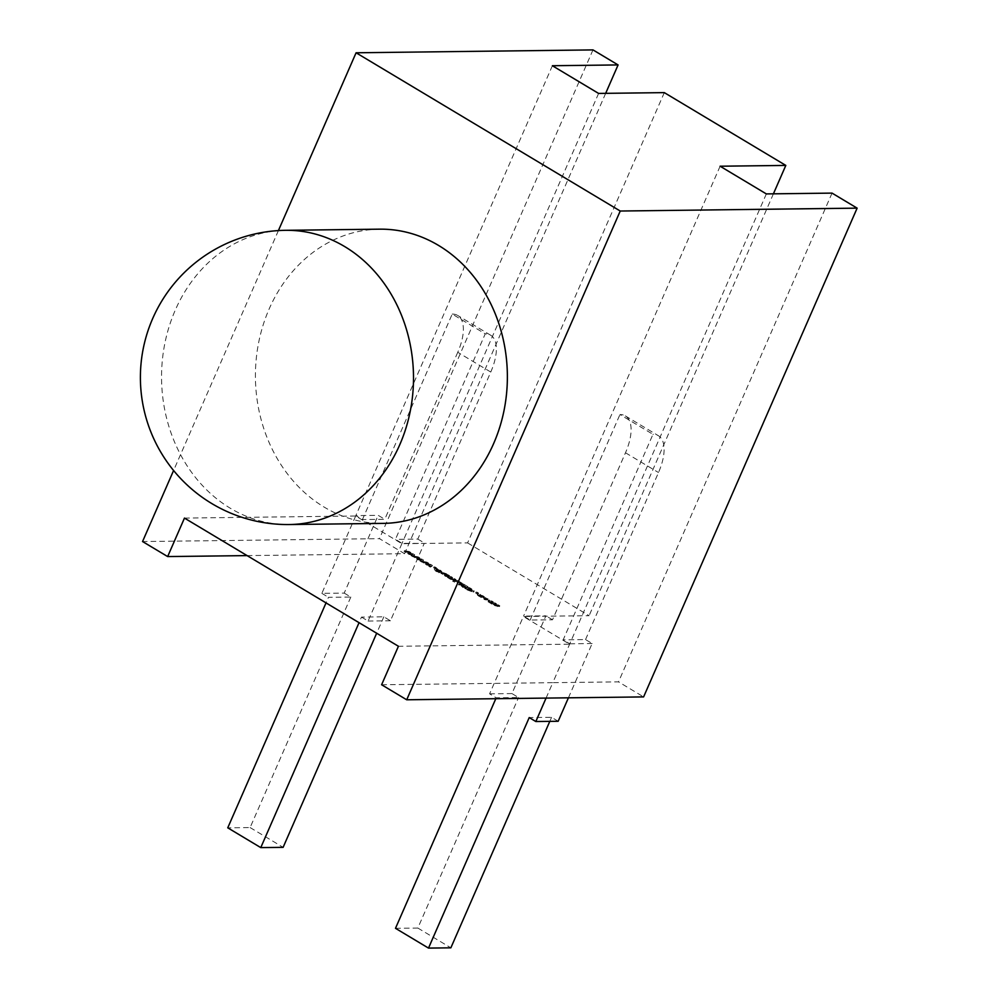 <?xml version="1.0" encoding="UTF-8"?>
<svg xmlns="http://www.w3.org/2000/svg" width="998" height="998" viewBox="0 0 998 998"><rect width="100%" height="100%" fill="white"/><g stroke="black" fill="none" stroke-linecap="round" stroke-linejoin="round"><path stroke-width="0.75" stroke-dasharray="4.99 3.74" d="M379.602 229.166A147.118 125.973 -90.7 0 0 258.682 342.426A147.118 125.973 -90.7 0 0 324.225 507.134A147.118 125.973 -90.7 0 0 383.182 523.389M483.194 597.827L483.531 597.054L484.08 599.449L489.182 600.833L489.507 600.072L488.546 601.033L487.648 599.411L483.194 597.827M475.485 592.912L477.156 593.922L478.341 593.897L475.485 592.912L475.821 592.151L477.493 593.149L477.156 593.922M463.783 585.701L466.877 587.548L462.96 584.691L458.494 584.741L463.259 587.597L461.014 585.739L465.492 587.41L462.648 585.714L464.12 584.928L467.214 586.787L466.877 587.548M450.51 579.339L455.687 580.325L450.609 578.877L449.861 578.304L452.256 578.279L450.672 577.331L447.329 577.368L450.51 579.339L450.846 578.566L453.841 579.589L453.504 580.362M437.336 571.081L441.752 572.84L442.488 571.929L441.752 572.84L437.236 569.421L436.163 569.434L440.205 571.779L433.955 569.584L434.654 568.685L434.317 569.446L435.889 571.268L439.619 572.715L435.964 570.769L437.336 571.081L437.673 570.307L439.357 571.18L439.02 571.941M439.357 571.18L442.089 572.066L440.505 570.195L436.5 568.66L440.517 570.731L440.205 571.779L440.542 571.018L439.382 570.582L439.045 571.343M439.382 570.582L434.654 568.685L438.945 571.954L436.301 569.995L435.964 570.769L436.251 569.733L437.673 570.307M430.163 565.666L428.703 566.203L430.275 567.151L432.072 566.178L427.107 564.581L428.329 563.945L426.633 562.922L421.755 562.049L426.57 563.521L425.36 564.207L426.782 565.055L430.163 565.666L430.487 564.905L428.703 566.203M412.436 555.05L410.976 555.587L412.561 556.535L414.345 555.562L409.38 553.965L410.602 553.329L408.906 552.306L404.028 551.432L408.856 552.904L407.633 553.591L409.055 554.439L412.436 555.05L412.773 554.289L410.976 555.587M184.468 518.087L355.662 516.003L401.882 543.698L424.237 543.423L402.057 543.311L395.445 539.357L485.24 333.843L452.219 314.071L362.436 519.571L355.824 515.617L378.18 515.342L384.779 519.297L362.436 519.571M664.306 92.627L467.588 542.9L424.237 543.423L390.443 620.781L383.831 616.814L361.488 617.088L359.043 622.677M467.588 542.9L589.107 615.691L523.389 616.49L569.621 644.184L398.427 646.267M421.293 560.365L419.846 560.901L421.418 561.837L423.214 560.876L421.58 559.89L418.237 559.267L419.459 558.63L417.763 557.608L412.898 556.734L417.713 558.219L416.503 558.892L417.913 559.741L421.293 560.365L421.63 559.591L419.846 560.901M433.431 567.725L436.288 568.71L433.431 567.725L433.768 566.951L435.44 567.962L435.103 568.723M444.322 575.559L445.906 576.52L449.25 576.47L446.069 574.499L440.891 573.513L445.981 574.96L446.73 575.534L444.322 575.559L444.659 574.798L446.243 575.746L445.906 576.52M458.02 582.246L461.101 584.092L457.196 581.235L452.718 581.285L454.389 582.283L458.02 582.246L458.356 581.472L461.438 583.331L461.101 584.092M467.076 589.893L473.189 592.176L473.563 591.265L469.147 588.396L464.669 588.446L470.158 590.542L469.821 591.315M470.158 590.542L473.514 591.402L473.189 592.176L473.9 590.492L471.817 589.02L471.48 589.793M483.032 597.365L483.955 597.353L482.545 596.355L477.855 594.621L477.343 595.157L480.924 597.39L481.847 597.39L479.527 595.619L483.032 597.365L484.292 596.592L483.955 597.353M484.292 596.592L478.192 593.847L477.343 595.157L477.68 594.396L479.265 595.594L478.928 596.367M479.265 595.594L482.184 596.617L480.15 595.644L479.813 596.405L479.863 594.858L482.159 595.631L481.822 596.405M495.395 605.586L493.823 604.651L496.231 604.613L491.228 603.216L490.567 602.692L492.962 602.667L491.378 601.719L488.047 601.757L494.397 605.636L499.487 606.572L495.395 605.586L495.732 604.813L494.821 604.389L494.484 605.162M766.339 193.911L569.783 643.797L563.184 639.843L652.966 434.33L619.945 414.557A43.276 19.773 -59.1 0 1 625.372 415.916A43.276 19.773 -59.1 0 1 625.484 452.768L552.518 619.783L530.163 620.057L523.563 616.103L545.906 615.828L511.949 693.573L518.548 697.527L496.206 697.802L489.594 693.847L523.389 616.49M720.107 166.217L523.563 616.103M530.163 620.057L619.945 414.557M568.423 697.814L592.138 643.523L585.539 639.568L563.184 639.843M585.539 639.568L658.505 472.541A43.276 19.773 120.9 0 0 658.393 435.702A43.276 19.773 120.9 0 0 652.966 434.33M381.61 684.753L552.805 682.669L569.621 644.184M552.381 65.731L355.824 515.617M598.6 93.425L402.057 543.311M452.219 314.071A43.276 19.773 -59.1 0 1 457.645 315.43A43.276 19.773 -59.1 0 1 457.758 352.282L490.767 372.054L417.8 539.082L395.445 539.357M490.767 372.054A43.276 19.773 120.9 0 0 490.654 335.216A43.276 19.773 120.9 0 0 485.24 333.843M247.092 555.599L361.201 554.214L378.18 515.342M355.662 516.003L321.867 593.348L344.21 593.086L361.201 554.214L404.552 553.69L379.465 538.658L142.552 541.54M605.674 93.338L404.552 553.69M457.758 352.282L384.779 519.297M395.495 928.315L417.838 928.053L518.548 697.527M495.806 698.7L496.206 697.802M552.518 619.783L545.906 615.828M558.169 721.267L551.57 717.312L529.227 717.574M549.798 721.367L551.57 717.312M417.838 928.053L450.859 947.826M546.068 698.089L552.805 682.669L575.16 682.395L618.511 681.871L643.61 696.903M773.413 193.824L589.107 615.691M278.405 230.588L173.59 470.507M832.045 193.113L618.511 681.871M592.987 49.9L379.465 538.658M569.783 643.797L592.138 643.523M344.21 593.086L350.822 597.041L328.467 597.315L326.034 602.892M350.822 597.041L250.111 827.567L227.756 827.829M361.488 617.088L368.087 621.043L401.882 543.698M321.867 593.348L328.467 597.315M383.831 616.814L376.67 633.231M417.8 539.082L424.399 543.037M250.111 827.567L283.12 847.339M368.087 621.043L390.443 620.781M489.594 693.847L511.949 693.573M411.313 554.813L412.898 555.761L412.561 556.535M412.898 555.761L414.681 554.801L414.345 555.562M414.681 554.801L413.047 553.815L412.71 554.589M413.047 553.815L409.716 553.191L409.38 553.965M409.716 553.191L410.939 552.555L410.602 553.329M410.939 552.555L409.242 551.532L408.906 552.306M409.242 551.532L404.365 550.659L404.028 551.432M404.365 550.659L406.036 551.657L405.699 552.418M406.036 551.657L409.192 552.144L408.856 552.904M409.192 552.144L407.633 553.591M407.97 552.817L409.392 553.665L409.055 554.439M409.392 553.665L412.773 554.289M420.183 560.128L421.755 561.076L421.418 561.837M421.755 561.076L423.551 560.103L423.214 560.876M423.551 560.103L421.917 559.13L421.58 559.89M421.917 559.13L418.574 558.506L418.237 559.267M418.574 558.506L419.796 557.857L419.459 558.63M419.796 557.857L418.1 556.847L417.763 557.608M418.1 556.847L413.234 555.961L412.898 556.734M413.234 555.961L414.894 556.959L414.557 557.732M414.894 556.959L418.05 557.445L417.713 558.219M418.05 557.445L416.503 558.892M416.84 558.119L418.249 558.98L417.913 559.741M418.249 558.98L421.63 559.591M429.04 565.442L430.612 566.377L430.275 567.151M430.612 566.377L432.408 565.417L432.072 566.178M432.408 565.417L430.774 564.431L430.437 565.205M430.774 564.431L427.443 563.808L427.107 564.581M427.443 563.808L428.666 563.171L428.329 563.945M428.666 563.171L426.957 562.148L426.633 562.922M426.957 562.148L422.092 561.275L421.755 562.049M422.092 561.275L423.751 562.273L423.414 563.034M423.751 562.273L426.907 562.76L426.57 563.521M426.907 562.76L425.36 564.207M425.697 563.433L427.119 564.282L426.782 565.055M427.119 564.282L430.487 564.905M435.44 567.962L436.625 567.937L436.288 568.71M436.625 567.937L434.953 566.939L434.617 567.712M434.953 566.939L433.768 566.951M440.505 570.195L440.168 570.968M437.573 568.648L437.236 569.421M436.5 568.66L436.163 569.434M436.687 568.773L436.351 569.546M439.769 570.245L439.432 571.006M437.536 569.621L437.199 570.394M436.226 570.494L435.889 571.268M438.945 571.954L438.609 572.715M439.956 571.941L439.619 572.715M439.769 571.829L439.432 572.603M437.049 570.507L436.712 571.28M446.243 575.746L449.587 575.709L449.25 576.47M449.587 575.709L448.002 574.748L447.665 575.522M448.002 574.748L447.316 575.522M447.653 574.761L446.405 573.738L446.069 574.499M446.405 573.738L443.424 572.715L443.087 573.488M443.424 572.715L441.228 572.74L440.891 573.513M441.228 572.74L442.825 573.688L442.488 574.461M442.825 573.688L445.345 573.75L445.008 574.524M445.345 573.75L446.306 574.187L445.981 574.96M446.306 574.187L446.73 575.534M447.054 574.761L444.659 574.798M453.841 579.589L456.024 579.564L455.687 580.325M456.024 579.564L454.439 578.615L454.102 579.376M454.439 578.615L452.418 579.401M452.755 578.628L451.57 579.327M451.907 578.553L450.934 578.104L450.609 578.877M450.934 578.104L450.198 577.543L449.861 578.304M450.198 577.543L452.593 577.505L452.256 578.279M452.593 577.505L451.009 576.557L450.672 577.331M451.009 576.557L447.665 576.595L447.329 577.368M447.665 576.595L449.262 577.543L448.925 578.316M449.262 577.543L449.275 578.316M449.611 577.543L450.846 578.566M461.438 583.331L462.286 583.319L461.962 584.092M462.286 583.319L457.533 580.462L457.196 581.235M457.533 580.462L453.055 580.512L452.718 581.285M453.055 580.512L454.726 581.522L454.389 582.283M454.726 581.522L458.356 581.472M467.214 586.787L468.062 586.774L467.725 587.548M468.062 586.774L463.297 583.917L462.96 584.691M463.297 583.917L458.831 583.967L458.494 584.741M458.831 583.967L463.596 586.824L463.259 587.597M463.596 586.824L464.444 586.812L464.107 587.585M464.444 586.812L461.35 584.965L461.014 585.739M461.35 584.965L462.136 584.953L461.8 585.726M462.136 584.953L464.981 586.662L464.644 587.423M464.981 586.662L465.829 586.649L465.492 587.41M465.829 586.649L462.985 584.94L462.648 585.714M462.985 584.94L464.12 584.928M473.514 591.402L473.9 590.492L473.514 591.402M471.817 589.02L469.484 587.622L469.147 588.396M469.484 587.622L465.006 587.672L464.669 588.446M465.006 587.672L467.413 589.119M470.744 588.895L471.755 590.354L467.526 588.67L470.744 588.895L471.418 591.128L469.172 590.529L467.201 589.444L470.407 589.668M472.054 589.793L471.418 591.128L472.054 589.793M470.308 588.633L469.971 589.406M467.526 588.67L467.201 589.444M469.509 589.768L469.172 590.529M477.493 593.149L478.678 593.136L478.341 593.897M478.678 593.136L477.007 592.126L476.67 592.899M477.007 592.126L475.821 592.151M482.882 595.581L482.545 596.355M480.35 594.334L480.013 595.095M481.261 596.629L480.924 597.39M482.184 596.617L481.847 597.39M481.959 596.48L481.622 597.253M481.173 596.168L480.836 596.941M480.15 595.644L479.863 594.858L480.15 595.644M482.159 595.631L482.595 596.954M482.932 596.18L482.807 597.241M484.417 598.688L488.883 600.26L487.985 598.638L483.531 597.054L484.08 599.449M487.985 598.638L487.648 599.411M486.3 598.214L487.748 599.074L484.666 598.251L486.3 598.214L486.874 600.035L484.329 599.025L485.964 598.987M484.666 598.251L484.329 599.025L484.666 598.251M487.748 599.074L486.874 600.035L487.748 599.074M487.261 598.65L486.924 599.424M485.153 598.675L484.816 599.449M486.101 599.099L485.764 599.873M494.821 604.389L494.16 603.877L493.823 604.651M494.16 603.877L496.567 603.852L496.231 604.613M496.567 603.852L494.971 602.892L494.634 603.665M494.971 602.892L492.463 602.854L492.126 603.628M492.463 602.854L491.565 602.443L491.228 603.216M491.565 602.443L490.904 601.931L490.567 602.692M490.904 601.931L493.299 601.894L492.962 602.667M493.299 601.894L491.715 600.946L491.378 601.719M491.715 600.946L488.384 600.983L488.047 601.757M488.384 600.983L489.968 601.931L489.631 602.705M489.968 601.931L489.981 602.705M490.317 601.931L491.141 603.678M491.465 602.904L493.511 603.765L493.174 604.538M493.511 603.765L494.734 604.863L494.397 605.636M494.734 604.863L497.64 605.823L497.303 606.597M497.64 605.823L499.823 605.798L499.487 606.572M499.823 605.798L498.239 604.85L497.902 605.624M498.239 604.85L495.732 604.813M289.32 524.536A147.118 125.973 89.3 0 1 230.363 508.269A147.118 125.973 89.3 0 1 175.261 310.166A147.118 125.973 89.3 0 1 285.74 230.313M625.484 452.768L658.505 472.541M444.497 573.675L444.16 574.436M467.975 588.932L467.638 589.706M493.286 602.917L492.95 603.69M496.542 604.875L496.206 605.636M490.654 335.216L457.645 315.43M625.372 415.916L658.393 435.702M440.355 571.742L440.692 570.968M435.814 570.544L436.151 569.771M473.863 591.939L474.2 591.178M471.942 590.978L472.279 590.205M477.244 594.808L477.58 594.047M479.127 595.744L479.464 594.97M484.329 598.962L484.666 598.201M487.398 599.91L487.735 599.137"/><path stroke-width="1.5" d="M383.182 523.389A147.118 125.973 -90.7 0 0 504.102 410.141A147.118 125.973 -90.7 0 0 438.559 245.433A147.118 125.973 -90.7 0 0 379.602 229.166L285.74 230.313A147.118 125.973 89.3 0 1 344.697 246.581A147.118 125.973 89.3 0 1 399.786 444.684A147.118 125.973 89.3 0 1 289.32 524.536L383.182 523.389M247.092 555.599L167.652 556.572L184.468 518.087L398.427 646.267L381.61 684.753L406.71 699.785L643.61 696.903L857.132 208.145L832.045 193.113L766.339 193.911L720.107 166.217L785.813 165.418L773.413 193.824M785.813 165.418L664.306 92.627L598.6 93.425L552.381 65.731L618.086 64.932L605.674 93.338M549.798 721.367L450.859 947.826L428.504 948.1L395.495 928.315L495.806 698.7M428.504 948.1L529.227 717.574L535.826 721.529L558.169 721.267L568.423 697.814M535.826 721.529L546.068 698.089M167.652 556.572L142.552 541.54L173.59 470.507M278.405 230.588L356.086 52.782L620.232 211.027L406.71 699.785M618.086 64.932L592.987 49.9L356.086 52.782M620.232 211.027L857.132 208.145M326.034 602.892L227.756 827.829L260.777 847.614L359.043 622.677M376.67 633.231L283.12 847.339L260.777 847.614M285.74 230.313A147.118 147.118 0 0 0 211.913 503.628A147.118 147.118 0 0 0 289.32 524.536"/></g></svg>
